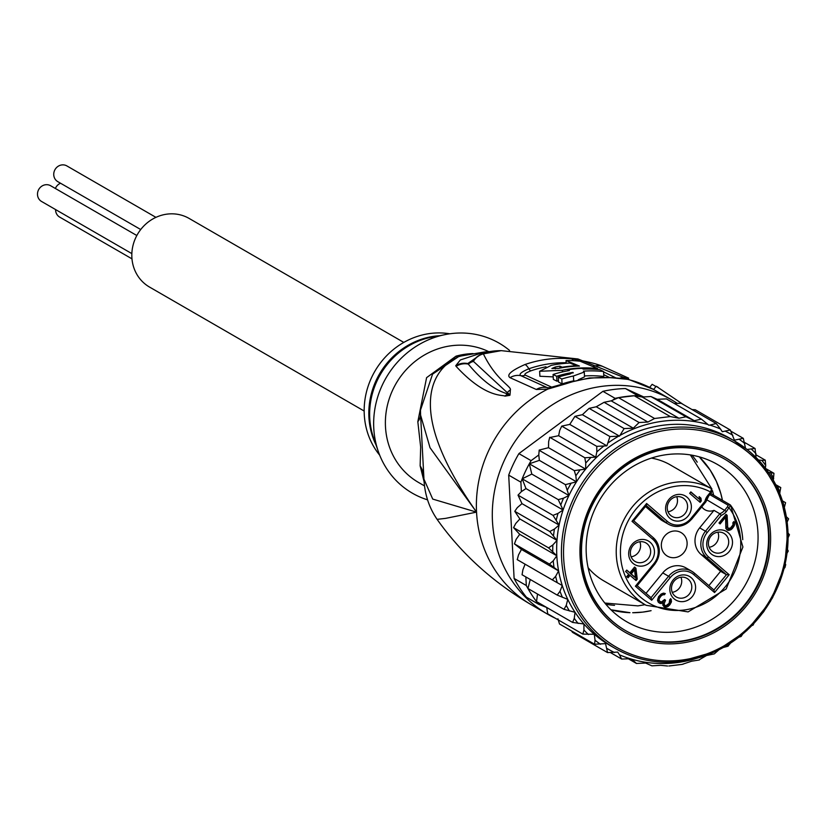 <?xml version="1.0" encoding="UTF-8"?>
<svg xmlns="http://www.w3.org/2000/svg" width="831" height="831" viewBox="0 0 831 831"><rect width="100%" height="100%" fill="white"/><g stroke="black" fill="none" stroke-linecap="round" stroke-linejoin="round"><path stroke-width="1.25" d="M131.849 253.611L41.55 201.466A9.079 8.435 -60 0 1 37.759 191.94A9.079 8.435 -60 0 1 45.622 184.742A9.079 8.435 -60 0 1 50.629 185.739L136.824 235.516M140.719 229.533L57.786 181.646A9.079 8.435 -60 0 1 54.005 172.121A9.079 8.435 -60 0 1 61.868 164.922A9.079 8.435 -60 0 1 66.875 165.92L155.937 217.358M55.376 188.481A9.079 8.435 -60 0 1 60.538 183.236M131.973 258.846L59.645 217.078A9.079 8.435 -60 0 1 55.594 209.568M364.165 411.033L149.518 287.059A39.618 36.782 -60 0 1 132.991 245.519A39.618 36.782 -60 0 1 167.301 214.097A39.618 36.782 -60 0 1 189.146 218.449L403.793 342.414M721.225 515.397A13.203 12.257 -60 0 0 726.439 511.46L730.605 505.227L742.914 546.995L726.19 588.961L688.099 611.896L646.092 605.3A66.854 62.076 120 0 1 637.169 598.943A66.854 62.076 120 0 1 616.311 555.16A66.854 62.076 120 0 1 646.539 493.656A66.854 62.076 120 0 1 711.45 488.68L710.64 492.035L707.919 495.286L708.542 495.993A11.551 10.73 120 0 0 705.851 501.695L704.937 501.342L690.904 518.471A17.628 16.371 -60 0 1 667.335 521.359L646.622 503.493L632.007 521.328L652.719 539.205A17.628 16.371 -60 0 1 653.987 563.522L635.403 586.208L651.691 600.262L670.274 577.576A17.628 16.371 -60 0 1 693.843 574.688L714.556 592.555L729.171 574.72L708.459 556.853A17.628 16.371 -60 0 1 707.191 532.526L721.225 515.397L719.812 513.745A11.551 10.73 120 0 0 724.746 510.151L727.52 506.765L729.213 508.073A63.551 59.011 -60 0 1 720.903 591.62A63.551 59.011 -60 0 1 640.327 597.011A63.551 59.011 -60 0 1 631.892 514.649A63.551 59.011 -60 0 1 710.64 492.035L711.263 492.752L710.64 492.035M651.4 458.099A66.854 62.076 -60 0 1 669.028 464.176L711.45 488.68L711.263 492.752L708.594 495.93M707.191 532.526L705.498 531.217L719.812 513.745L713.985 510.369L699.66 527.851A19.279 17.898 120 0 0 695.017 541.802A19.279 17.898 120 0 0 701.052 554.443L720.602 571.312L708.874 585.626M713.985 510.369A11.551 10.73 -60 0 1 711.357 511.034A11.551 10.73 -60 0 1 704.989 509.767A11.551 10.73 -60 0 1 701.79 506.837M668.02 511.782A10.73 9.962 120 0 0 676.735 496.699M676.87 496.678A10.73 9.962 120 0 0 667.573 505.186A10.73 9.962 120 0 0 672.05 516.435A10.73 9.962 120 0 0 677.971 517.62A10.73 9.962 120 0 0 687.258 509.102A10.73 9.962 120 0 0 682.781 497.852A10.73 9.962 120 0 0 676.87 496.678M679.176 521.047A13.618 12.642 120 0 0 691.361 506.183A13.618 12.642 120 0 0 677.784 494.466A13.618 12.642 120 0 0 665.6 509.341A13.618 12.642 120 0 0 679.176 521.047M706.734 544.824A13.618 12.642 -60 0 1 718.919 529.96A13.618 12.642 -60 0 1 732.485 541.667A13.618 12.642 -60 0 1 720.311 556.531A13.618 12.642 -60 0 1 706.734 544.824M683.394 601.582A13.618 12.642 -60 0 1 669.828 589.865A13.618 12.642 -60 0 1 682.002 575A13.618 12.642 -60 0 1 695.578 586.717A13.618 12.642 -60 0 1 683.394 601.582M628.693 554.381A13.618 12.642 -60 0 1 640.878 539.516A13.618 12.642 -60 0 1 654.444 551.223A13.618 12.642 -60 0 1 642.27 566.088A13.618 12.642 -60 0 1 628.693 554.381M689.668 493.323L690.841 491.89L699.525 499.389L699.141 496.616L700.928 498.153L701.312 500.927L700.138 502.36L689.668 493.323M727.146 515.334L727.738 528.08L730.272 528.225L733.015 524.88L732.88 522.73L733.856 521.536L734.552 522.543L734.324 525.608L732.391 528.423L731 529.669L728.091 530.427L725.868 528.506L725.577 517.246L720.103 523.935L718.992 522.979L726.034 514.379L727.146 515.334L726.086 514.721L726.18 526.22L727.239 526.833M657.529 600.304L658.567 596.71L661.133 594.04L663.398 593.137L665.319 593.573L664.343 594.767L662.868 594.716L661.05 596.004L659.118 598.819L659.253 600.979L661.424 602.039L664.644 599.515L665.538 600.283L664.073 603.919L665.018 605.55L666.078 605.643L669.1 603.358L669.713 599.816L670.7 598.621L671.5 601.353L670.015 604.553L668.031 606.516L665.132 607.274L662.899 605.352L662.733 602.755L660.25 603.472L658.277 602.174L657.529 600.304M637.232 579.124L636.058 580.557L630.043 575.374L628.091 577.763L626.751 576.6L628.703 574.221L625.587 571.52L626.761 570.087L629.888 572.788L634.583 567.054L635.912 568.207L637.232 579.124L636.172 578.511L635.144 579.768M694.425 573.161L713.912 589.968L726.439 574.688L729.171 574.72M708.459 556.853A1.652 0.602 130.8 0 1 706.89 557.819L726.439 574.688L720.602 571.312M662.754 572.891A19.279 17.898 -60 0 1 685.98 567.926L691.808 571.292A19.279 17.898 -60 0 1 694.363 573.11A1.652 0.602 -49.2 0 1 694.394 573.13L691.808 571.292A19.279 17.898 -60 0 0 668.581 576.267L662.754 572.891L646.009 593.324M651.078 597.697L637.169 585.699L651.078 597.697L651.691 600.262M645.5 506.515L659.928 518.96A19.279 17.898 -60 0 0 662.473 520.777L668.311 524.143A19.279 17.898 -60 0 1 665.756 522.335L646.3 505.539M673.525 531.061A13.618 12.642 120 0 0 661.736 541.864A13.618 12.642 120 0 0 667.418 556.147A13.618 12.642 120 0 0 674.917 557.632A13.618 12.642 120 0 0 686.718 546.84A13.618 12.642 120 0 0 681.036 532.557A13.618 12.642 120 0 0 673.525 531.061M646.393 505.414L633.71 520.777L646.393 505.414L646.622 503.493M633.721 520.881L632.007 521.328M653.987 563.522L654.735 564.259L637.117 585.762L635.403 586.208M669.059 464.197L711.45 488.68M646.092 605.3L603.67 580.796A66.854 62.076 -60 0 1 588.109 567.687M727.52 506.765L728.06 505.155L730.054 504.739L710.723 493.572M713.912 589.968L714.556 592.555M728.694 541.386A10.73 9.962 -60 0 1 723.718 551.348A10.73 9.962 -60 0 1 713.185 551.919A10.73 9.962 -60 0 1 708.407 543.879A10.73 9.962 -60 0 1 713.372 533.918A10.73 9.962 -60 0 1 723.915 533.346A10.73 9.962 -60 0 1 728.694 541.386M709.155 547.265A10.73 9.962 120 0 0 718.618 535.569A10.73 9.962 120 0 0 717.87 532.183M681.088 577.213A10.73 9.962 -60 0 1 687.008 578.386A10.73 9.962 -60 0 1 691.485 589.636A10.73 9.962 -60 0 1 682.189 598.143A10.73 9.962 -60 0 1 676.278 596.97A10.73 9.962 -60 0 1 671.801 585.72A10.73 9.962 -60 0 1 681.088 577.213M680.953 577.223A10.73 9.962 -60 0 1 672.248 592.316M650.652 550.953A10.73 9.962 -60 0 1 645.677 560.904A10.73 9.962 -60 0 1 635.144 561.486A10.73 9.962 -60 0 1 630.365 553.436A10.73 9.962 -60 0 1 635.331 543.484A10.73 9.962 -60 0 1 645.874 542.903A10.73 9.962 -60 0 1 650.652 550.953M631.113 556.822A10.73 9.962 120 0 0 640.576 545.126A10.73 9.962 120 0 0 639.828 541.739M690.696 492.077L699.525 499.389M699.193 496.959L700.253 500.314L699.214 501.571M700.928 498.153L699.858 497.54M701.312 500.927L700.253 500.314M726.18 526.22L727.738 528.08M726.678 527.467L728.185 528.464M734.552 522.543L733.524 521.951L733.264 524.995L731.332 527.81L728.704 529.627L726.751 529.679M734.656 524.268L733.596 523.655M734.324 525.608L733.264 524.995M733.181 527.467L732.111 526.854M732.391 528.423L731.332 527.81M731 529.669L729.94 529.056M729.763 530.24L728.704 529.627M728.091 530.427L727.032 529.814M719.189 523.146L724.518 516.633L725.577 517.246M664.062 593.199L662.639 594.009L663.699 594.622M664.343 594.767L663.283 594.155M662.639 594.009L661.808 594.103L662.868 594.716M661.808 594.103L661.196 594.394L662.255 594.996M661.196 594.394L659.991 595.391L661.05 596.004M659.991 595.391L658.817 596.824L659.876 597.437M658.817 596.824L658.059 598.206L659.118 598.819M658.059 598.206L657.892 598.881L658.952 599.494M657.892 598.881L659.004 600.356M657.944 599.743L659.253 600.979M658.194 600.366L660.146 601.748M665.538 600.283L664.499 599.681M664.021 603.057L662.961 602.444L663.689 600.626L664.748 601.239M662.961 602.444L664.073 603.919M663.013 603.306L664.571 605.165M663.512 604.553L665.018 605.55M671.396 599.629L670.357 599.026L670.098 602.08L666.971 605.903L663.782 606.516M671.5 601.353L670.44 600.74M671.168 602.693L670.098 602.08M670.015 604.553L668.955 603.94M669.62 605.03L668.56 604.417M668.031 606.516L666.971 605.903M666.805 607.087L665.745 606.474M665.132 607.274L664.062 606.661M661.31 603.566L660.25 602.963L661.673 602.153L662.733 602.755M660.25 602.963L658.91 602.724M660.25 603.472L659.191 602.859M634.437 567.23L635.912 568.207M634.853 567.594L636.172 578.511M627.176 576.963L628.984 574.761L630.043 575.374M626.616 570.274L629.888 572.788M634.396 576.974L630.158 573.328L633.482 569.266L634.552 569.879L635.455 577.587L634.396 576.974M630.158 573.328L631.217 573.941L634.552 569.879M631.217 573.941L635.455 577.587M667.459 454.536A90.787 84.305 120 0 0 586.26 553.643A90.787 84.305 120 0 0 626.699 621.744A90.787 84.305 120 0 0 676.746 631.705A90.787 84.305 120 0 0 757.945 532.609A90.787 84.305 120 0 0 717.506 464.508A90.787 84.305 120 0 0 667.459 454.536M670.139 446.714A100.686 93.498 120 0 0 580.08 556.625A100.686 93.498 120 0 0 680.433 643.215A100.686 93.498 120 0 0 770.493 533.305A100.686 93.498 120 0 0 670.139 446.714M718.722 649.987L714.286 653.893L706.579 655.503L698.746 660.053L691.683 661.196L681.991 664.416L668.862 665.995M681.991 664.416L683.269 664.083M698.746 660.053L699.349 659.991L698.746 660.053M714.286 653.893L713.704 653.997M613.112 399.856L615.117 398.361A127.101 118.023 -60 0 1 618.513 397.665L611.169 400.843L604.095 402.308L596.243 406.775L589.137 408.364L582.386 414.7L619.51 436.14L624.133 428.578L633.305 428.173L639.101 422.522L647.889 422.044L654.579 418.492L670.295 416.57L678.927 418.242L685.99 416.778L694.29 420.704L701.395 419.115L708.801 425.202L709.819 425.077A123.798 114.958 -60 0 1 720.477 428.983L722.274 431.715L730.293 429.991L695.277 409.766L692.046 409.569M643.62 396.896L625.463 388.555A127.101 118.023 120 0 0 614.161 389.396A127.101 118.023 120 0 0 602.922 391.318L518.908 453.612A127.101 118.023 120 0 0 508.697 475.135L514.109 578.459A127.101 118.023 120 0 0 526.439 597.219L538.633 604.272A127.101 118.023 -60 0 1 536.535 601.602A127.101 118.023 -60 0 1 527.945 588.514A127.101 118.023 -60 0 1 526.303 585.512L525.857 576.984M615.117 398.361L602.922 391.318M618.513 397.665A127.101 118.023 -60 0 1 626.356 396.439A127.101 118.023 -60 0 1 634.23 395.743A127.101 118.023 -60 0 1 637.657 395.608L639.797 396.584L634.23 395.743L618.513 397.665L654.579 418.492M625.463 388.555L637.657 395.608M514.109 578.459L526.303 585.512M520.892 482.177A127.101 118.023 -60 0 1 522.19 478.812L525.971 488.576L521.39 491.609L520.892 482.177L508.697 475.135M518.908 453.612L531.102 460.654L538.779 454.962L539.361 460.364L529.316 463.791A127.101 118.023 -60 0 1 531.102 460.654M522.19 478.812A127.101 118.023 -60 0 1 529.316 463.791L531.798 474.075L522.19 478.812L558.255 499.639L563.501 498.185L568.923 495.515L565.381 484.629L576.485 481.814L575.841 475.82L574.273 470.585L585.637 469.131L585.762 463.054L584.795 457.746L549.727 437.272L548.637 441.614L548.512 447.691L539.194 450.08L538.779 454.962M639.797 396.584L642.207 397.041L678.927 418.242M546.798 607.523L538.633 604.272M546.798 608.012L547.754 613.849L582.853 634.126L583.923 630.054L583.933 623.977L572.601 622.429L536.535 601.602L537.512 594.04M530.251 579.519L527.945 588.514L564.01 609.341L566.254 605.352L567.781 599.39L557.206 595.089L522.086 574.761M525.088 564.197L522.886 569.817L522.065 574.782M521.39 491.609L518.025 495.141L521.972 503.628L517.308 507.616L514.773 511.314L519.863 518.96L515.719 523.52L513.568 527.654L519.697 534.323L516.124 539.361L514.42 543.869L521.463 549.447L518.523 554.89L517.256 559.668M517.173 559.616L552.314 579.924L555.648 576.33L558.588 570.887L549.426 564.083L514.42 543.869M513.568 527.654L548.574 547.868L552.844 544.959L556.988 540.399L549.779 531.528L554.433 529.056L559.097 525.067L553.03 515.365L558.017 513.381L563.096 510.016L558.255 499.639M514.773 511.314L549.779 531.528M518.025 495.141L553.03 515.365M681.191 403.305L674.284 403.45M569.765 424.402L606.879 445.842L609.933 436.566L574.938 416.352L569.765 424.402L561.746 426.126L559.689 430.479L558.64 435.704L549.79 437.532M561.746 426.126L596.751 446.351L606.879 445.842M574.938 416.352L582.386 414.7M589.137 408.364L624.133 428.578M604.095 402.308L639.101 422.522M670.295 416.57L634.23 395.743M685.99 416.778L650.933 396.512L642.207 397.041M701.395 419.115L666.4 398.901L657.228 399.306L694.29 420.704M657.228 399.306L650.995 396.564M596.243 406.775L633.305 428.173M611.169 400.843L647.889 422.044M667.542 666.005L660.635 665.319L651.909 665.839L645.614 663.055L636.442 663.46L628.558 658.9M571.541 630.937L572.549 632.37L607.554 652.584L605.539 643.63L594.57 644.233L559.523 623.998L557.923 618.794M764.188 610.993L762.91 612.727M747.038 449.467L754.995 448.449L744.763 442.539M755.078 448.511L756.033 457.466M758.537 460.042L761.83 460.343A123.798 114.958 -60 0 1 765.704 465.443L765.361 468.113M761.83 460.343L765.361 460.249M765.704 465.443L765.237 460.145L756.044 454.837M768.415 472.33L773.838 473.234L765.652 468.507M773.962 473.348L773.297 480.089M776.466 486.062L780.641 487.485L775.77 484.67M780.756 487.6L779.686 493.23M782.511 500.979L785.524 502.651L782.48 500.896M785.586 502.693L784.319 507.471M785.949 516.404L788.619 518.845L786.718 522.99M788.1 533.076L789.45 534.738L788.172 537.595M787.539 549.613L788.266 551.036L787.154 552.989M784.817 567.209L784.069 568.768M785.305 563.615L785.492 564.55M779.831 581.96L778.813 584.214M772.903 597.053L771.926 598.829M594.57 644.233L595.048 640.244L594.29 634.271L582.853 634.126M572.601 622.429L574.263 618.357L575.042 612.291L564.01 609.341M557.206 595.089L560.011 591.267L562.265 585.512L552.314 579.924M521.463 549.447L558.588 570.887A119.674 111.125 120 0 0 562.265 585.512A119.674 111.125 120 0 0 567.781 599.39A119.674 111.125 120 0 0 575.042 612.291A119.674 111.125 120 0 0 583.933 623.977A119.674 111.125 120 0 0 594.29 634.271A119.674 111.125 120 0 0 610.131 645.531L614.909 648.284A119.674 111.125 -60 0 1 564.987 522.782A119.674 111.125 -60 0 1 668.633 427.882A119.674 111.125 -60 0 1 669.464 427.788A119.674 111.125 -60 0 1 734.604 441.022A119.674 111.125 -60 0 1 784.526 566.524A119.674 111.125 -60 0 1 680.88 661.424A119.674 111.125 -60 0 1 680.277 661.497M549.426 564.083L553.249 560.8L556.822 555.762L519.697 534.323M519.863 518.96L556.988 540.399A119.674 111.125 120 0 0 556.822 555.762L548.574 547.868M521.972 503.628L559.097 525.067A119.674 111.125 120 0 0 556.988 540.399M525.971 488.576L563.096 510.016A119.674 111.125 120 0 0 559.097 525.067M531.798 474.075L568.923 495.515A119.674 111.125 120 0 0 563.096 510.016M539.361 460.364L576.485 481.814A119.674 111.125 120 0 0 568.923 495.515M565.381 484.629L529.316 463.791M548.512 447.691L585.637 469.131A119.674 111.125 120 0 0 576.485 481.814M574.273 470.585L539.277 450.371M681.243 403.326L716.249 423.55L709.819 425.077M716.249 423.55L720.477 428.983M730.293 429.991L734.427 440.16L743.278 438.332L731.29 431.414M743.33 438.363L745.511 448.283M584.795 457.746L595.765 457.143L596.814 451.919L596.751 446.351M558.64 435.704L595.765 457.143M609.933 436.566L619.51 436.14M730.449 643.267L727.831 646.269L723.593 647.401M695.142 658.796A123.798 114.958 -60 0 1 676.86 662.629A123.798 114.958 -60 0 1 631.924 659.253L636.525 663.502M631.924 659.253L630.147 658.723A123.798 114.958 -60 0 1 619.49 654.818L617.693 652.086L607.565 652.584M621.661 659.056L630.147 658.723M619.49 654.818L621.598 659.025L610.795 652.792M753.966 623.312L753.115 625.089L751.795 625.598M742.478 634.375L741.117 636.484L739.071 637.128M556.822 555.762A119.674 111.125 120 0 0 558.588 570.887M680.049 661.528A119.674 111.125 -60 0 1 614.909 648.284C634.946 659.658 656.698 664.083 680.163 661.549L715.907 651.348L746.747 630.646L770.441 601.415L784.63 566.545L787.923 529.503L779.977 493.967L761.601 463.469L734.604 441.022L729.836 438.269A119.674 111.125 120 0 0 663.865 425.129A119.674 111.125 120 0 0 585.637 469.131M420.6 415.147L423.955 479.165L432.733 499.088L476.547 512.135L430.032 447.732L420.6 415.147L420.486 410.15L432.567 374.127L458.494 356.696A33.011 8.871 74.3 0 1 456.011 356.167A74.281 68.973 -60 0 1 465.007 354.266A74.281 68.973 -60 0 1 466.461 354.068A74.281 68.973 -60 0 1 473.109 353.58M424.548 485.927L418.575 482.479A74.281 68.973 -60 0 1 385.48 426.76A74.281 68.973 -60 0 1 451.919 345.675A74.281 68.973 120 0 1 488.586 351.575M424.122 481.814L420.143 465.838L420.673 447.078L417.827 421.712L426.594 377.648L456.011 356.167M379.694 455.191A74.281 68.973 120 0 1 364.269 414.503A74.281 68.973 -60 0 1 449.8 333.792M431.621 337.739A16.506 3.511 177 0 1 432.525 337.49M434.062 336.7L431.995 337.095A74.769 69.43 120 0 0 369.691 416.975A74.769 69.43 120 0 0 369.743 417.993A74.769 69.43 120 0 0 373.649 438.114L378.313 451.513A86.663 80.472 120 0 1 373.773 428.194A86.663 80.472 -60 0 1 445.925 334.436L438.072 336.067M579.456 366.066A122.541 113.785 120 0 0 558.38 368.424L551.888 368.507L555.222 367.022A122.095 113.38 -60 0 1 559.886 366.159L562.255 367.209A122.427 113.691 -60 0 1 576.319 365.775L570.004 363.064A121.451 112.777 120 0 0 551.275 365.36L539.631 371.291L562.327 370.273A122.998 114.221 -60 0 1 597.582 368.569L580.235 361.256A120.194 111.614 120 0 0 566.056 360.55L579.456 366.066M572.995 373.026L572.964 372.392L569.889 374.085A123.58 114.761 120 0 0 558.266 377.108L561.808 379.009A123.726 114.896 -60 0 1 573.432 375.986L584.266 372.049L583.424 371.156A123.497 114.678 -60 0 1 603.555 371.53L599.961 369.712A123.217 114.429 120 0 0 583.435 369.141L581.856 368.362A123.071 114.294 120 0 0 567.791 369.795L569.37 370.564A123.217 114.429 120 0 0 553.082 374.459L556.677 376.277A123.497 114.678 -60 0 1 572.964 372.392L573.224 372.683M378.313 451.513A86.663 80.472 120 0 0 427.539 499.836M445.925 334.436A86.663 80.472 -60 0 1 509.559 350.443M566.202 363.272L566.056 360.55M559.99 368.112L559.886 366.159M539.631 371.291L539.89 376.256L553.207 376.89M597.634 369.483L597.582 368.569M567.843 370.834L567.791 369.795M556.677 376.277L556.936 381.19L553.342 379.383L553.082 374.459M556.936 381.19A118.542 110.076 -60 0 1 558.453 380.712M561.808 379.009L562.068 383.922L558.525 382.021L558.266 377.108M562.068 383.922A118.781 110.305 -60 0 1 573.681 380.837L574.076 380.754M578.231 379.788L584.525 376.879L584.266 372.049M584.473 375.944A118.542 110.076 -60 0 1 603.815 376.485L603.555 371.53M423.81 476.454A33.011 27.839 -3.5 0 0 420.143 465.838M420.569 414.576A33.011 17.939 -2.7 0 1 417.827 421.712M603.711 374.636L609.32 377.419M551.784 387.194L525.265 375.113C523.946 374.303 525.794 372.89 530.791 370.865A114.917 106.711 -60 0 1 546.019 366.803M474.044 360.155L468.279 364.082L467.801 363.552L480.64 354.577M507.294 394.278L509.787 394.985L507.294 394.278C507.232 392.575 491.703 392.523 468.279 364.082A16.506 16.329 -43.4 0 0 456.105 366.346L455.731 365.723A16.506 16.35 -43.3 0 1 467.801 363.552L473.39 361.34L509.787 394.985A16.506 6.555 -118.3 0 0 509.632 395.369L504.936 396.138A16.506 14.896 -84.7 0 1 507.294 394.278M483.382 353.861A16.506 16.454 145 0 0 473.39 361.34L473.452 361.059C477.441 354.193 486.717 350.713 501.259 350.651L483.382 353.861C496.014 380.162 511.667 386.446 510.379 389.916A16.506 15.758 148.3 0 0 507.357 392.471L509.891 394.954A16.506 0.561 -125.6 0 0 509.995 395.14L509.632 395.369M603.576 371.883L616.031 377.97M547.691 387.828L520.798 375.654C518.669 374.262 521.349 371.966 528.859 368.767A116.174 107.885 -60 0 1 566.171 362.742M423.955 479.165C424.651 494.165 429.035 507.564 437.106 519.354L445.551 518.378L476.547 512.135C407.439 414.243 428.588 370.636 458.494 356.696A75.361 69.981 120 0 1 461.589 355.907L484.774 351.918L460.353 359.958L455.731 365.723M504.936 396.138C503.025 394.538 485.803 398.579 456.105 366.346M510.379 389.916L509.995 395.14M649.707 387.319L652.158 384.327L655.981 386.54M524.963 364.529A118.688 110.211 -60 0 1 571.416 358.836C586.779 361.371 597.136 363.864 602.496 366.346L628.662 378.157L627.592 379.351L613.039 377.908A123.798 114.958 120 0 0 590.612 378.23A123.798 114.958 120 0 0 589.626 378.354A123.798 114.958 120 0 0 566.472 383.621L547.733 389.126L536.265 389.469L510.005 377.669C506.256 374.999 511.242 370.616 524.963 364.529A16.506 4.186 71 0 1 528.869 368.767A8.258 2.088 71 0 0 530.604 370.782A8.258 2.088 71 0 0 530.791 370.865M566.472 383.621A16.506 4.228 -108.6 0 0 565.153 383.371L550.745 387.402A16.506 9.037 -100.8 0 0 547.733 389.126A123.798 114.958 120 0 0 476.547 512.135A123.798 114.958 120 0 0 531.695 604.999L547.608 614.182A123.798 114.958 120 0 1 495.972 484.359A123.798 114.958 120 0 1 603.192 386.186A123.798 114.958 -60 0 1 671.438 399.773L653.561 389.49L656.22 386.238A127.922 118.791 120 0 1 657.591 387.017A127.922 118.791 120 0 1 657.809 387.142M683.165 404.437L656.22 386.238M547.608 614.182A123.798 114.958 120 0 0 555.316 618.222M671.438 399.773A123.798 114.958 -60 0 1 676.995 403.222M625.224 630.417A99.034 91.971 120 0 1 583.913 526.553A99.034 91.971 120 0 1 669.693 448.013L670.222 448.325A99.034 91.971 -60 0 1 724.819 459.2A99.034 91.971 -60 0 1 766.13 563.065A99.034 91.971 -60 0 1 680.35 641.605L679.82 641.293A99.034 91.971 120 0 0 765.6 562.753A99.034 91.971 120 0 0 724.289 458.889A99.034 91.971 120 0 0 669.693 448.013L670.222 448.325A99.034 91.971 -60 0 0 584.442 526.864A99.034 91.971 -60 0 0 625.753 630.729L625.224 630.417A99.034 91.971 120 0 0 679.82 641.293L680.35 641.605A99.034 91.971 -60 0 1 625.753 630.729M651.099 610.671A90.787 84.305 -60 0 1 642.799 612.104L651.099 610.671M699.297 456.863A90.787 84.305 -60 0 1 722.44 500.335L720.809 493.521L716.374 481.357L710.183 470.128L699.297 456.863M617.173 611.242A90.787 84.305 -60 0 1 610.972 609.788L629.981 612.686A90.787 84.305 -60 0 1 617.173 611.242M642.799 612.104A90.787 84.305 -60 0 1 632.661 612.727L642.799 612.104M742.737 539.672A66.854 62.076 120 0 0 730.678 505.393M699.66 527.851L705.498 531.217A19.279 17.898 -60 0 0 700.855 545.167A19.279 17.898 -60 0 0 706.89 557.819L701.052 554.443M652.719 539.205A1.652 0.602 -49.2 0 0 653.259 537.647A19.279 17.898 -60 0 1 659.263 550.267A19.279 17.898 -60 0 1 654.672 564.156M704.937 501.342A13.203 12.257 -60 0 1 707.919 495.286M726.439 511.46L706.547 499.639M693.843 574.688A1.652 0.602 -49.2 0 0 694.394 573.13L713.943 590M670.274 577.576L668.581 576.267L651.047 597.676M633.773 520.829L653.228 537.615A1.652 0.602 -49.2 0 1 653.259 537.647L633.773 520.829M667.335 521.359A1.652 0.602 130.8 0 1 665.756 522.335L659.928 518.96M691.537 519.178A19.279 17.898 -60 0 1 668.311 524.143C676.091 528.433 683.871 526.781 691.652 519.219L691.537 519.178M705.831 501.727L691.579 519.115M690.904 518.471L691.652 519.219L705.945 501.768L708.656 496.034L711.378 492.793L711.492 488.701M728.06 505.155L709.83 494.632M681.327 660.126A118.023 109.599 -60 0 1 680.506 660.219A118.023 109.599 -60 0 1 563.667 558.214A118.023 109.599 -60 0 1 669.246 429.804A118.023 109.599 -60 0 1 670.066 429.7A118.023 109.599 -60 0 1 786.905 531.715A118.023 109.599 -60 0 1 681.327 660.126M620.186 435.309A123.798 114.958 -60 0 1 663.107 421.172A123.798 114.958 -60 0 1 708.043 424.548M751.536 449.259A123.798 114.958 -60 0 1 756.044 453.747M770.555 472.829A123.798 114.958 -60 0 1 773.713 478.448M777.556 486.488A123.798 114.958 -60 0 1 779.956 492.534M782.719 501.093A123.798 114.958 -60 0 1 783.81 505.269M588.431 634.531A123.798 114.958 -60 0 1 583.923 630.054M578.137 623.447A123.798 114.958 -60 0 1 574.263 618.357M569.412 610.972A123.798 114.958 -60 0 1 566.254 605.352M562.41 597.312A123.798 114.958 -60 0 1 560.011 591.267M557.248 582.697A123.798 114.958 -60 0 1 555.648 576.33M554.017 567.396A123.798 114.958 -60 0 1 553.249 560.8M552.76 551.649A123.798 114.958 -60 0 1 552.844 544.959M553.519 535.735A123.798 114.958 -60 0 1 554.433 529.056M556.271 519.936A123.798 114.958 -60 0 1 558.017 513.381M560.967 504.51A123.798 114.958 -60 0 1 563.501 498.185M567.521 489.719A123.798 114.958 -60 0 1 570.814 483.746M575.841 475.82A123.798 114.958 -60 0 1 579.83 470.294M725.546 431.31A123.798 114.958 -60 0 1 732.849 435.257M739.517 439.537A123.798 114.958 -60 0 1 744.919 443.557M585.762 463.054A123.798 114.958 -60 0 1 590.675 457.767M596.814 451.919A123.798 114.958 -60 0 1 603.607 446.247M608.375 442.715A123.798 114.958 -60 0 1 618.493 436.265M614.41 652.491A123.798 114.958 -60 0 1 607.118 648.544M600.449 644.254A123.798 114.958 -60 0 1 595.048 640.244M691.953 455.18A90.787 84.305 -60 0 1 697.219 462.171M614.535 605.332A90.787 84.305 -60 0 1 605.851 604.262M613.039 377.908A16.506 5.62 -85.1 0 0 612.177 377.627L589.459 377.96L565.153 383.371M439.526 335.724A74.281 68.973 120 0 0 368.871 416.175A74.281 68.973 120 0 0 368.922 417.193A74.281 68.973 120 0 0 375.986 444.824M555.316 368.891L555.222 367.022M562.421 371.935L562.327 370.273M573.681 380.837L573.432 375.986M525.265 375.113A8.258 7.759 -70.4 0 1 520.798 375.654A16.506 15.54 -70.3 0 0 510.005 377.669M551.576 387.101A8.258 7.697 -60.7 0 1 550.704 387.412M548.824 387.724A8.258 7.697 -60.7 0 1 547.089 387.589A16.506 15.394 -60.8 0 0 536.265 389.469M628.662 378.157A16.506 15.332 118.2 0 0 619.417 378.292M501.259 350.651L577.961 358.971L653.571 389.469A123.798 114.958 120 0 0 627.592 379.351A16.506 15.353 -88.2 0 0 623.593 378.645A16.506 15.353 -88.2 0 0 623.582 378.645L612.177 377.627M602.496 366.346A16.506 15.54 109.8 0 0 592.981 366.429M571.416 358.836A16.506 5.64 95.4 0 1 573.338 360.685M604.823 603.026L637.938 605.882L645.043 604.688M690.364 454.921L711.97 489.095M712.427 490.581L713.704 495.297M637.117 585.762L654.735 564.259C661.31 554.422 660.822 545.552 653.259 537.647M730.054 504.739L730.605 505.227M785.721 564.55L784.942 567.604M728.403 645.905L727.831 646.269M473.452 361.059L473.234 361.578M492.638 351.378L484.764 351.929M550.745 387.402L548.117 387.932M658.142 387.339L657.591 387.017M531.695 604.999C492.949 582.334 461.423 553.789 437.106 519.354M724.819 459.2L724.289 458.889"/></g></svg>
